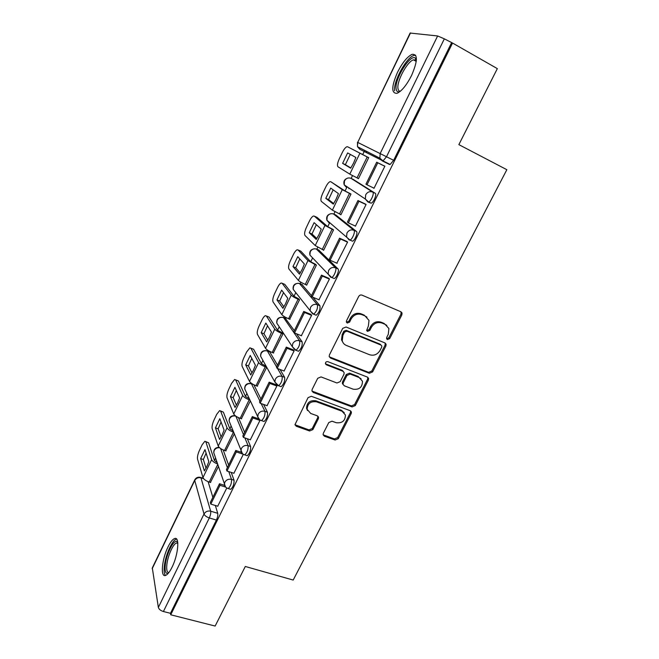 <?xml version="1.0" encoding="UTF-8"?>
<svg xmlns="http://www.w3.org/2000/svg" width="659" height="659" viewBox="0 0 659 659"><rect width="100%" height="100%" fill="white"/><g stroke="black" fill="none" stroke-linecap="round" stroke-linejoin="round"><path stroke-width="0.99" d="M387.401 339.574L389.683 338.635L401.858 314.911L402.039 313.025L400.894 311.765L362.013 295.141C360.613 294.713 359.493 295.166 358.661 296.509L346.486 320.826L346.346 322.02L347.235 323.05L349.575 322.094L351.14 318.964C353.784 314.73 357.335 313.272 361.807 314.607L365.078 315.974L368.999 320.414L368.365 326.098L366.651 330.423L367.508 331.386L369.814 330.439L371.388 327.35C374.024 323.157 377.533 321.716 381.915 323.025L385.128 324.36L388.901 328.544L388.283 334.352L386.718 337.408L386.578 338.66L387.401 339.574M386.594 338.718L388.859 337.77L401.002 314.112L401.002 311.814M346.387 322.16L348.833 321.262L350.399 318.14L351.14 318.964M366.684 330.521L369.04 329.599L370.605 326.518L371.388 327.35M253.105 384.337L251.425 383.752M277.488 365.127L269.737 351.898L269.004 351.609M294.342 330.661L285.298 318.305M311.485 295.594L301.871 284.449M332.984 278.032L334.195 278.551C336.469 278.007 339.591 270.099 338.001 268.897L318.725 250.025M351.008 240.527L352.507 241.202C354.888 240.634 358.175 232.462 356.445 231.433L335.859 215.032M368.043 202.025L371.157 203.178C373.645 202.577 377.105 194.125 375.218 193.276L353.298 179.437M411.546 75.538C417.781 60.974 417.954 53.906 412.081 54.351C407.254 56.674 402.402 62.654 397.517 72.284C391.364 86.593 391.215 93.594 397.064 93.298C401.743 91.123 406.57 85.209 411.546 75.538M172.024 567.242C178.367 554.705 179.849 535.973 174.528 538.576C172.526 539.408 170.368 542.176 168.053 546.879C161.941 558.98 160.17 577.836 165.615 575.414C167.575 574.623 169.709 571.897 172.024 567.242M323.305 433.325L323.091 434.759L324.368 436.217L335.118 440.023L338.314 438.663L351.181 413.605L351.404 412.064L350.168 410.681L311.328 396.281L308.033 397.657L294.96 424.693L296.303 426.266L309.615 430.986L312.86 429.61L318.346 418.77L318.561 417.328L317.267 415.829L310.686 413.44L307.152 409.33C307.498 403.572 310.62 401.076 316.526 401.825L342.095 411.265L345.431 415.022C345.242 420.813 342.186 423.375 336.247 422.716L332.021 421.192L328.792 422.551L323.305 433.325M452.552 43.049L497.339 68.627L458.862 144.634L506.845 169.701L293.181 580.06L245.305 566.476L215.139 626.05L170.73 614.789L452.552 43.049L444.339 38.84L386.495 156.751L383.019 160.92L359.781 149.263L359.369 147.665M369.353 373.274L372.59 371.915L385.902 346L386.1 344.229L384.914 342.919L346.049 327.004L342.713 328.371L329.409 354.937L329.195 356.527L330.497 358.043L369.353 373.274L368.587 372.335L371.816 370.984L385.087 345.127L385.161 343.042M368.397 380.086L355.308 405.573L352.087 406.933L313.247 392.443L311.929 390.902L312.152 389.428L317.72 378.291L321.032 376.915L336.955 382.994L340.233 381.627L343.957 374.279L344.171 372.681L342.902 371.239L326.32 364.798L325.406 363.735C325.455 362.153 326.279 361.47 327.877 361.684L367.392 377.088L368.603 378.439L368.397 380.086L367.64 379.139L354.583 404.568L355.308 405.573M208.12 481.671L212.865 497.323M215.336 505.478L217.717 513.312L210.658 511.17C210.971 512.957 210.526 515.214 209.315 517.941L163.407 611.519C160.607 610.629 158.918 609.262 158.358 607.425L152.311 567.918L194.743 479.892M364.715 150.417L362.656 154.659M352.507 175.599L351.148 178.4M347.087 186.794L345.052 190.978M334.994 211.745L333.849 214.101M329.714 222.635L327.754 226.68M317.77 247.273L316.839 249.201M312.613 257.916L310.743 261.78M300.85 282.192L300.109 283.708M295.784 292.629L294.021 296.286M284.202 316.534L283.667 317.646M279.227 326.798L277.571 330.217M267.834 350.3L267.488 351.025M262.933 360.424L261.392 363.595M246.894 393.514L245.486 396.421M231.111 426.076L229.834 428.712M215.575 458.129L214.43 460.493M170.73 614.789L170.467 613.307L163.407 611.519M410.475 32.958L357.713 142.402L410.129 33.049L437.625 35.965L444.339 38.84M367.516 157.089L368.719 157.583L358.447 178.704L357.054 177.864L367.203 156.974L368.669 157.699M372.903 187.65L373.999 188.326L384.889 166.15L383.554 165.607M354.929 225.864L355.382 226.218L366.075 204.447L364.822 203.779M340.308 214.373L340.876 214.818L350.975 194.059L349.847 193.441M336.831 263.172L347.606 242.051L346.42 241.26M323.223 249.942L323.61 250.321L333.536 229.909L332.482 229.159M318.956 299.771L329.459 278.979L328.347 278.082M306.344 284.869L306.633 285.215L316.394 265.157L315.414 264.284M301.369 335.703L311.641 315.257L310.587 314.252M289.705 319.187L299.54 299.804L298.626 298.815M284.062 371.009L294.128 350.901L293.14 349.789M273.337 352.936L282.966 333.874L282.118 332.77M267.052 405.689L276.928 385.919L276.006 384.708M257.224 386.116L266.673 367.376M250.329 439.775L260.017 420.335L257.751 416.735L258.204 414.14C259.803 411.546 262.051 410.606 264.959 411.323C265.297 415.088 264.16 418.185 261.532 420.615L260.676 420.318M241.367 418.753L250.354 400.919M225.765 450.863L234.25 434.017M233.887 473.277L243.336 454.298M223.195 449.932L228.615 465.097M231.235 472.421L234.019 480.197L231.515 479.39C231.721 483.245 230.625 486.293 228.228 488.541L227.479 488.303M238.451 417.633L244.637 432.329M247.339 438.754L250.601 446.497L248.089 445.657C248.361 449.463 247.249 452.535 244.736 454.875L243.937 454.603M253.847 384.732L260.923 399.016M263.616 404.453L267.472 412.221L264.959 411.323L261.153 403.572M280.042 369.485L284.639 377.335L282.126 376.396C282.538 380.103 281.368 383.233 278.617 385.77L277.711 385.433M296.509 333.775L302.11 341.832C302.613 345.489 301.41 348.644 298.511 351.28L297.538 350.909M312.836 297.217L319.895 305.694C320.472 309.302 319.244 312.481 316.196 315.241L315.142 314.804M217.725 506.211L226.795 487.965M210.41 482.446L218.409 466.588M229.983 489.093L230.741 489.332C233.138 487.092 234.233 484.052 234.019 480.197M246.45 455.443L247.249 455.707C249.769 453.384 250.881 450.311 250.601 446.497M263.188 421.2L264.045 421.505C266.681 419.075 267.818 415.986 267.472 412.221M280.223 386.363L281.129 386.701C283.889 384.172 285.059 381.05 284.639 377.335M348.553 187.782L348.949 188.688M170.467 613.307L216.399 520.066C217.618 517.356 218.055 515.099 217.717 513.312M451.481 42.917L393.645 160.318L390.144 164.453L389.411 164.445L382.294 160.92L379.881 158.193L383.019 160.92L390.144 164.453M366.033 151.092L366.478 152.583M386.858 325.422L385.128 324.36M370.605 326.518C373.233 322.333 376.734 320.892 381.108 322.193L384.312 323.536M366.981 317.168L365.078 315.974M350.399 318.14C353.035 313.915 356.585 312.465 361.041 313.799L364.303 315.159M329.286 356.824L368.587 372.335M381.685 347.219L381.825 345.991L380.993 345.069L346.873 331.164L344.542 332.12L342.902 335.39L342.227 340.703C342.82 342.935 344.171 344.5 346.296 345.407L369.617 354.748C373.966 355.984 377.442 354.542 380.045 350.423L381.685 347.219M381.009 345.077L380.194 344.196L380.993 345.069M343.207 342.935L341.51 339.83L342.186 334.525L343.825 331.263L346.148 330.307L380.194 344.196M311.971 391.067L351.379 405.919L354.583 404.568M343.388 371.503L342.202 370.3L325.645 363.867L326.32 364.798M353.232 389.205C359.32 389.906 362.392 387.245 362.458 381.231L359.188 377.558L350.242 374.09L346.972 375.449L343.248 382.788L343.034 384.362L344.295 385.795L353.232 389.205M361.099 378.801L359.188 377.558M343.092 384.551L342.334 383.39L342.548 381.825L346.263 374.501L349.525 373.142L358.447 376.61M367.64 379.139L367.78 377.286M344.286 412.756L341.403 410.244L342.095 411.265M307.531 410.565L306.534 408.3C306.88 402.558 310.002 400.062 315.892 400.812L341.403 410.244M294.968 424.742L308.997 429.907L312.242 428.539L317.704 417.724L317.91 416.208M323.091 434.775L334.451 438.943L337.639 437.592L350.473 412.583L350.662 410.944M353.595 163.02L355.868 157.476L347.639 152.929L342.622 163.358L350.687 168.185L353.595 163.02M368.678 157.666L347.614 146.776L367.203 156.974M384.848 166.241L376.684 162.213L365.959 184.166L366.997 184.808L377.772 162.789L384.831 166.274M366.997 184.808L374.057 188.202M376.684 162.213L377.772 162.789M347.614 146.776L346.832 146.768C345.398 147.427 343.907 149.313 342.359 152.41L339.245 158.893C337.424 163.012 337.004 165.648 338.001 166.793L349.797 174.124L357.054 177.864M350.835 167.954L345.365 164.684L350.3 154.395M345.365 164.684L342.622 163.358M399.881 91.626C397.682 92.367 396.413 91.395 396.1 88.71C394.51 79.08 410.573 53.379 415.384 58.181L416.389 59.994M416.34 60.653L415.821 60.043L413.424 59.845C407.254 61.592 396.776 80.966 397.945 88.29C398.176 90.267 398.983 91.247 400.375 91.222M415.607 55.208L413.819 55.463C406.158 57.671 393.217 81.634 394.626 90.736M168.309 573.256C165.623 574.137 164.635 571.221 165.335 564.499C166.562 553.379 174.034 538.881 177.156 541.682L177.732 542.324M177.806 543.123L176.472 543.008C173.119 543.922 167.88 555.586 166.9 564.277C166.315 569.615 166.958 572.391 168.828 572.613M176.62 539.095L176.25 539.202C172.106 540.339 165.631 554.763 164.388 565.546C163.778 570.686 164.149 573.989 165.524 575.447M336.156 199.084L338.413 193.589L330.727 188.087L325.801 198.343L333.322 204.125L336.156 199.084M350.563 193.779L345.102 191.011L330.826 181.736L342.276 189.677L350.934 194.15M365.737 204.208L357.952 200.542L347.408 222.091L348.38 222.866L358.957 201.242L366.017 204.562M348.38 222.866L355.44 226.103M357.952 200.542L358.957 201.242M330.826 181.736L329.986 181.678C328.635 182.296 327.226 184.083 325.752 187.032L322.696 193.4C320.892 197.469 320.455 200.147 321.37 201.423L332.367 210.155L340.95 214.669M333.685 203.557L328.544 199.611L333.174 189.833M328.544 199.611L325.801 198.343M319.022 234.538L321.246 229.093L314.104 222.66L309.252 232.751L316.246 239.448L319.022 234.538M332.877 229.34L327.795 226.712L317.037 217.363L314.31 216.127L324.969 225.436L333.503 229.983M346.996 241.523L339.55 238.179L329.203 259.349L330.101 260.231L340.489 238.995L347.548 242.166M330.101 260.231L337.153 263.32M339.55 238.179L340.489 238.995M314.31 216.127L313.429 216.02C312.152 216.589 310.817 218.277 309.425 221.086L306.419 227.355C304.639 231.367 304.17 234.085 305.01 235.494L315.233 245.568L323.693 250.148M316.814 238.558L311.995 233.97L316.345 224.678M311.995 233.97L309.252 232.751M302.168 269.391L304.376 263.995L297.744 256.672L292.975 266.59L299.458 274.177L302.168 269.391M315.686 264.399L310.784 261.821L300.792 251.137L298.066 249.959L307.959 260.593L316.369 265.198M328.8 278.279L321.477 275.141L311.312 295.932L312.144 296.929L322.35 276.072L329.401 279.095M312.144 296.929L319.195 299.87M321.477 275.141L322.35 276.072M298.066 249.959L297.143 249.786C295.94 250.321 294.68 251.919 293.354 254.588L290.397 260.758C288.642 264.72 288.148 267.472 288.922 269.012L298.387 280.388C299.59 281.574 301.88 282.917 305.265 284.416L306.723 285.026M300.216 272.991L295.71 267.76L299.796 258.938M300.232 250.898L300.792 251.137M295.71 267.76L292.975 266.59M285.602 303.659L287.785 298.321L281.657 290.125L276.961 299.894L282.942 308.33L285.602 303.659M298.832 298.898L294.054 296.328L284.803 284.375L282.085 283.238L291.237 295.166C292.407 296.402 294.688 297.753 298.074 299.227L299.524 299.829M310.974 314.409L303.733 311.452L293.741 331.881L294.507 332.984L304.532 312.498L311.583 315.373M294.507 332.984L301.558 335.785M303.733 311.452L304.532 312.498M282.085 283.238L281.129 282.999C279.993 283.502 278.798 285.017 277.546 287.555L274.63 293.626C272.9 297.538 272.381 300.331 273.081 301.987L281.821 314.623C282.95 315.925 285.207 317.292 288.584 318.742L290.042 319.327M283.881 306.855L279.696 301.006L283.527 292.637M284.078 284.07L284.803 284.375M279.696 301.006L276.961 299.894M269.3 337.367L271.467 332.078L265.824 323.05L261.203 332.655L266.706 341.922L269.3 337.367M282.291 332.836L277.604 330.266L269.07 317.078L266.36 315.99L274.787 329.154C275.89 330.497 278.131 331.881 281.508 333.306L282.966 333.882M293.486 349.921L286.294 347.12L276.475 367.195L277.184 368.406L287.027 348.273L294.071 351.008M277.184 368.406L284.218 371.066M286.294 347.12L287.027 348.273M266.36 315.99L265.371 315.677C264.308 316.147 263.18 317.58 261.985 320.002L259.119 325.974C257.405 329.846 256.862 332.663 257.496 334.442L265.528 348.298C266.598 349.698 268.814 351.099 272.183 352.491L273.642 353.051M267.809 340.176L263.938 333.726L267.529 325.777M268.197 316.724L269.07 317.078M263.938 333.726L261.203 332.655M253.278 370.515L255.42 365.275L250.247 355.44L245.7 364.897L250.741 374.963L253.278 370.515M266.03 366.215L261.425 363.644L253.591 349.262L250.881 348.224L258.616 362.582C259.654 364.032 261.854 365.44 265.223 366.816L266.664 367.36M276.319 384.823L269.16 382.171L259.514 401.899L260.157 403.209L269.836 383.431L276.871 386.026M260.157 403.209L267.192 405.738M269.16 382.171L269.836 383.431M250.881 348.224L249.876 347.828L246.664 351.931L243.846 357.812C242.158 361.634 241.589 364.493 242.158 366.379L249.506 381.413C250.511 382.912 252.694 384.337 256.046 385.688L257.504 386.223M251.993 372.953L248.435 365.918L251.796 358.381M250.873 348.207L253.591 349.262M248.435 365.918L245.7 364.897M237.512 403.127L239.629 397.937L234.917 387.319L230.444 396.619L235.024 407.468L237.512 403.127M249.374 398.81L245.51 396.479L238.36 380.935L235.65 379.946L242.701 395.466C243.682 397.015 245.848 398.448 249.201 399.774L249.95 400.046M258.657 418.852L252.315 416.62L242.841 436.003L243.426 437.419L252.932 417.971L259.967 420.442M243.426 437.419L250.445 439.817M252.315 416.62L252.932 417.971M235.65 379.946L234.629 379.469L231.589 383.365L228.813 389.156C227.141 392.937 226.564 395.82 227.067 397.822L233.739 413.984C234.686 415.59 236.828 417.04 240.181 418.341L241.631 418.844M236.433 405.203L233.171 397.599L236.317 390.466M235.576 379.815L238.36 380.935M233.171 397.599L230.444 396.619M222.001 435.212L224.101 430.072L219.826 418.696L215.419 427.856L219.571 439.446L222.001 435.212M233.022 430.912L229.859 428.778L223.36 412.114L220.65 411.175L227.05 427.815C227.965 429.462 230.098 430.92 233.443 432.197L233.55 432.238M241.367 452.346L235.765 450.476L226.449 469.529L226.976 471.037L236.326 451.926L243.22 454.224M226.976 471.037L233.994 473.31M235.765 450.476L236.326 451.926M220.65 411.175L219.628 410.606L216.745 414.313L214.018 420.014C212.363 423.745 211.761 426.661 212.198 428.77L218.236 446.036C219.118 447.733 221.226 449.207 224.571 450.459L226.021 450.945M221.111 436.933L218.145 428.787L221.086 422.04M220.526 410.919L223.36 412.114M218.145 428.787L215.419 427.856M206.737 466.778L208.821 461.687L204.974 449.586L200.641 458.598L204.356 470.913L206.737 466.778M224.579 485.37L219.496 483.755L210.336 502.496L210.806 504.094L219.999 485.304L225.716 487.116M210.806 504.094L217.816 506.244M219.496 483.755L219.999 485.304M217.058 462.544L214.455 460.559L208.59 442.815L204.867 441.258L202.132 444.784L199.446 450.394C197.815 454.084 197.189 457.033 197.568 459.241L202.98 477.569C203.804 479.357 205.88 480.856 209.208 482.067L210.658 482.528M205.888 441.917L211.654 459.644C212.42 461.267 214.381 462.7 217.528 463.952M206.028 468.17L203.359 459.488L206.094 453.12M205.715 441.546L208.59 442.815M203.359 459.488L200.641 458.598M388.859 337.77L389.683 338.635M348.833 321.262L349.575 322.094M369.04 329.599L369.814 330.439M229.867 422.921L229.11 421.019C229.134 417.155 231.111 415.392 235.049 415.73L235.247 415.689M235.856 416.15L243.509 434.635M245.741 391.051L244.728 388.876C244.67 384.914 246.664 383.118 250.708 383.489L251.466 383.826L259.926 401.059M253.616 384.609L251.466 383.826C248.74 383.126 246.631 383.991 245.148 386.429L244.728 388.876L257.751 416.735C258.262 418.72 259.522 420.014 261.532 420.615L264.045 421.505M261.969 358.685L260.61 356.222C260.462 352.153 262.471 350.316 266.631 350.712L267.381 350.992L276.615 366.906M269.737 351.898L267.381 350.992C264.646 350.242 262.529 351.107 261.022 353.586L260.61 356.222L274.869 381.998L275.33 379.197C276.953 376.561 279.218 375.63 282.126 376.396L277.579 368.554M282.843 317.383L283.559 317.605L299.598 340.843C300.084 344.5 298.881 347.655 295.99 350.3L295.034 349.929M285.924 318.552L283.559 317.605C280.825 316.822 278.691 317.679 277.159 320.192L276.755 323.042L278.559 325.785M299.425 283.469L317.383 304.647C317.943 308.255 316.707 311.443 313.676 314.211L312.621 313.775M302.374 284.663L300.01 283.667C297.267 282.835 295.117 283.691 293.568 286.245L293.181 289.326L295.545 292.324M316.295 248.987L335.489 267.801C337.062 269.004 333.932 276.92 331.675 277.472L330.81 277.315L328.141 274.144L328.553 270.577C330.25 267.809 332.564 266.879 335.489 267.801L338.001 268.897M319.096 250.198L316.732 249.151C313.989 248.278 311.831 249.135 310.257 251.722L309.895 255.066L312.144 257.422M333.462 213.936L353.924 230.279C355.646 231.309 352.351 239.489 349.987 240.065L349.163 239.967L346.568 236.927L346.947 233.047C348.669 230.23 351 229.307 353.924 230.279L356.445 231.433M336.115 215.139L333.742 214.051C330.991 213.129 328.825 213.977 327.226 216.613L326.897 220.246L329.352 223.113L328.998 222.034M350.909 178.292L372.706 192.074C374.576 192.914 371.108 201.374 368.636 201.983L367.854 201.934L365.35 199.059L365.679 194.825C367.434 191.958 369.773 191.036 372.706 192.074L375.218 193.276M353.413 179.487L351.049 178.35C348.29 177.378 346.107 178.227 344.492 180.904L344.212 184.866L346.585 187.568L346.181 186.184M203.639 478.689L200.962 477.841L210.658 511.17C207.758 510.585 205.542 511.532 204.01 514.012L194.734 480.469L152.171 568.75M158.358 607.425L204.01 514.012C204.71 515.635 206.481 516.944 209.315 517.941L216.399 520.066M357.475 142.286L357.499 146.71L357.713 142.402L380.144 153.588L437.625 35.965M220.617 448.515L227.371 467.651M228.772 471.622L231.515 479.39C228.615 478.764 226.391 479.711 224.843 482.223L224.398 484.472C224.843 486.581 226.119 487.94 228.228 488.541L230.741 489.332M244.868 437.914L248.089 445.657C245.189 444.982 242.957 445.921 241.375 448.474L240.922 450.888C241.408 452.939 242.677 454.265 244.736 454.875L247.249 455.707M302.11 341.832L299.598 340.843C296.682 340.019 294.4 340.958 292.753 343.636L292.308 346.667L295.99 350.3L298.511 351.28M319.895 305.694L317.383 304.647C314.458 303.783 312.168 304.713 310.496 307.432L310.059 310.719L313.676 314.211L316.196 315.241M312.794 313.989L293.181 289.326C292.703 285.446 294.466 283.444 298.461 283.312M295.084 350.02L292.308 346.667L276.755 323.042C276.492 318.898 278.485 317.004 282.736 317.366M277.53 385.342L274.869 381.998L278.617 385.77L281.129 386.701M242.413 453.598L229.11 421.019L229.521 418.745C230.996 416.34 233.088 415.467 235.807 416.134M225.46 486.828L213.747 452.659L214.159 450.534C215.336 448.482 217.141 447.543 219.571 447.725M214.299 454.315L213.747 452.659C213.755 449.117 215.567 447.346 219.175 447.354M393.645 160.318L380.144 153.588L379.881 158.193L357.499 146.71L359.781 149.263M200.212 477.305L200.962 477.841C198.235 477.256 196.16 478.129 194.734 480.469L194.8 479.768C196.028 477.709 197.832 476.894 200.212 477.305M381.108 322.193L381.915 323.025M361.041 313.799L361.807 314.607M401.002 314.112L401.858 314.911M329.813 357.129L330.497 358.043M385.087 345.127L385.902 346M371.816 370.984L372.59 371.915M346.148 330.307L346.873 331.164M343.825 331.263L344.542 332.12M342.186 334.525L342.902 335.39M351.379 405.919L352.087 406.933M312.621 391.454L313.247 392.443M342.202 370.3L342.902 371.239M349.525 373.142L350.242 374.09M346.263 374.501L346.972 375.449M342.548 381.825L343.248 382.788M315.892 400.812L316.526 401.825M317.704 417.724L318.346 418.77M312.242 428.539L312.86 429.61M308.997 429.907L309.615 430.986M295.718 425.195L296.303 426.266M350.473 412.583L351.181 413.605M337.639 437.592L338.314 438.663M334.451 438.943L335.118 440.023M323.726 435.138L324.368 436.217M349.797 174.124L359.88 153.292M339.492 213.994L349.476 193.458M332.367 210.155L342.276 189.677M322.235 249.506L332.045 229.324M315.233 245.568L324.969 225.436M305.265 284.416L314.911 264.572M298.387 280.388L307.959 260.593M288.584 318.742L298.074 299.227M281.821 314.623L291.237 295.166M272.183 352.491L281.508 333.306M265.528 348.298L274.787 329.154M256.046 385.688L265.223 366.816M249.506 381.413L258.616 362.582M240.181 418.341L249.201 399.774M233.739 413.984L242.701 395.466M224.571 450.459L233.443 432.197M218.236 446.036L227.05 427.815M209.208 482.067L217.725 464.546M202.98 477.569L211.654 459.644M371.157 203.178L368.636 201.983L365.35 199.059L344.212 184.866C343.215 181.522 344.369 179.273 347.664 178.128M352.507 241.202L349.987 240.065L326.897 220.246C326.065 216.77 327.399 214.603 330.892 213.73M334.195 278.551L331.675 277.472L328.141 274.144L309.895 255.066C309.228 251.408 310.768 249.316 314.5 248.781M203.343 478.302L200.806 477.495M401.183 312.226L402.039 313.025M385.284 343.355L386.1 344.229M341.51 339.83L342.227 340.703M342.334 383.39L343.034 384.362M367.846 377.492L368.603 378.439M306.534 408.3L307.152 409.33M317.926 416.282L318.561 417.328M350.687 411.043L351.404 412.064M416.249 61.402L413.424 59.845M415.821 60.043L415.384 58.181M177.823 543.395L176.472 543.008M177.798 543.032L177.156 541.682"/></g></svg>
